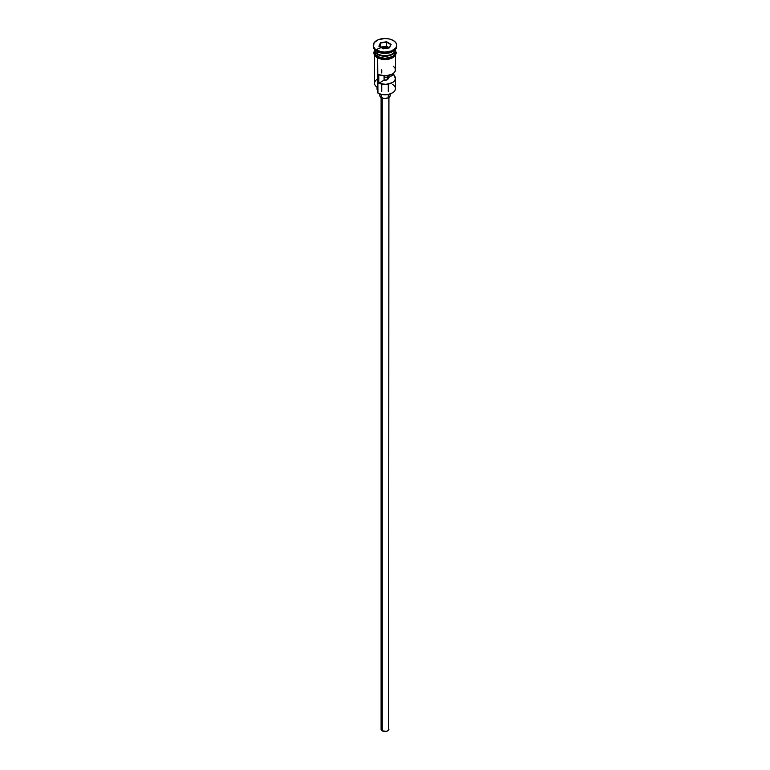 <?xml version="1.0" encoding="UTF-8"?>
<svg xmlns="http://www.w3.org/2000/svg" width="770" height="770" viewBox="0 0 770 770"><rect width="100%" height="100%" fill="white"/><g stroke="black" fill="none" stroke-linecap="round" stroke-linejoin="round"><path stroke-width="1.16" d="M392.392 84.344A10.453 6.035 180 0 1 392.392 92.881A10.453 6.035 180 0 1 377.608 92.881L377.974 93.093A9.933 5.737 0 0 0 392.026 93.093A9.933 5.737 0 0 0 392.2 92.987M392.392 92.881L388.802 94.335L385 94.768L381.198 94.335L377.608 92.881A10.453 6.035 0 0 0 389.004 94.19A10.453 6.035 0 0 0 395.453 88.608L395.453 78.367A10.453 6.035 180 0 1 389.716 83.757A10.453 6.035 180 0 1 378.802 83.227L378.802 74.69A10.453 6.035 0 0 0 389.716 75.219A10.453 6.035 0 0 0 395.453 69.829L395.453 55.373M393.422 66.249L395.048 68.164L395.424 70.282L394.5 72.351L392.392 74.103L385.789 75.855L378.802 74.69L378.802 83.227L384.086 80.176L384.086 75.845L384.086 80.176A3.263 1.887 180 0 0 388.263 78.367A3.263 1.887 180 0 0 388.138 77.837L393.422 74.786L393.422 73.41L395.424 78.819L394.5 80.889L392.392 82.631L385.789 84.382L378.802 83.227L384.086 80.176L387.31 79.705L387.31 75.72L387.31 79.705L388.167 78.838L388.138 75.585L388.138 77.837L393.422 74.786A10.453 6.035 180 0 1 395.453 78.367M382.228 98.002L382.228 730.836A3.917 2.262 0 0 0 386.502 731.327A3.917 2.262 0 0 0 388.917 729.238L388.263 730.489L386.502 731.327L382.228 730.836L382.228 98.002M381.304 94.364L381.304 97.569A5.226 3.022 0 0 0 387.002 98.223A5.226 3.022 0 0 0 390.226 95.442L389.351 97.116L387.907 97.944L383.98 98.396L381.304 97.569L381.304 94.364M374.547 49.472A10.453 6.035 0 0 0 377.608 53.823A10.453 6.035 0 0 0 389.004 55.132A10.453 6.035 0 0 0 395.453 49.559L395.453 49.472A10.453 6.035 0 0 1 389.071 55.113A10.453 6.035 0 0 1 377.608 53.823L377.608 51.696A10.453 6.035 0 0 0 392.392 51.696L393.316 51.157A11.762 6.786 180 0 1 376.684 51.157L377.608 51.696L377.608 53.823A10.453 6.035 0 0 1 374.547 49.559L374.547 49.472M375.346 51.879A10.193 5.881 0 0 0 377.791 54.15L377.791 53.929A10.193 5.881 180 0 0 392.296 53.881A10.193 5.881 180 0 1 377.791 53.929L377.608 54.468A10.453 6.035 180 0 1 374.557 49.877A10.453 6.035 180 0 0 374.547 50.194L374.547 52.331A10.453 6.035 0 0 0 377.608 56.605A10.453 6.035 0 0 0 389.004 57.904A10.453 6.035 0 0 0 395.453 52.331L394.654 54.641L392.392 56.605L385 58.366L377.608 56.605L377.608 54.468L377.608 56.605L375.346 54.641L374.547 52.331M373.238 45.286L373.238 46.354A11.762 6.786 0 0 0 376.684 51.157L376.684 50.089A11.762 6.786 180 0 1 373.238 45.286A11.762 6.786 180 0 1 380.495 39.02A11.762 6.786 180 0 1 393.316 40.492L389.505 39.02L385 38.5L378.465 39.645L374.133 42.697L373.469 46.614L375.221 49.059L380.495 51.561L385 52.081L391.535 50.936L395.867 47.884L396.762 45.286L395.867 42.697L393.316 40.492A11.762 6.786 180 0 1 396.762 45.286A11.762 6.786 180 0 1 389.505 51.561A11.762 6.786 180 0 1 376.684 50.089L376.684 51.157A11.762 6.786 0 0 0 389.505 52.63A11.762 6.786 0 0 0 396.762 46.354A11.762 6.786 0 0 0 396.723 45.825A11.762 6.786 180 0 1 393.316 51.157M374.547 55.373L374.547 83.275A10.453 6.035 0 0 0 377.608 87.539L377.608 57.981L377.974 93.093M394.654 51.879A10.193 5.881 0 0 1 377.791 54.15L377.608 54.468A10.453 6.035 180 0 0 389.254 55.71A10.453 6.035 180 0 0 395.443 49.877A10.453 6.035 180 0 1 395.453 50.194A10.453 6.035 180 0 1 389.004 55.777A10.453 6.035 180 0 1 377.608 54.468A10.453 6.035 180 0 1 374.547 50.194M392.825 51.426A10.453 6.035 180 0 1 377.608 51.696L376.684 51.157A11.762 6.786 180 0 1 373.277 45.825M395.145 50.579A10.588 6.112 180 0 1 390.428 57.577A10.588 6.112 180 0 1 377.512 56.653L377.194 57.75L377.512 56.653A10.588 6.112 180 0 1 374.547 51.378M389.331 47.827A10.588 6.112 0 0 0 376.338 49.886M386.636 41.753L391.122 44.342L389.485 47.875L383.364 48.828L378.878 46.239L380.515 42.706L386.636 41.753L380.515 42.706L378.878 46.239L383.364 48.828L389.485 47.875L391.122 44.342L386.636 41.753L386.559 46.19L380.65 47.259L380.736 43.043L380.736 47.095L386.559 46.19L386.559 42.138L390.833 44.602L389.293 47.904L391.122 44.342L386.636 41.753M395.385 51.138L395.385 53.525L392.488 56.653L389.052 57.981L385 58.443L380.948 57.981L377.512 56.653L374.615 53.525L374.615 51.138M377.512 57.721L379.119 58.481M380.948 59.049L389.052 59.049M390.881 58.481L393.797 56.797M394.779 55.738L395.588 53.399M374.413 53.399L375.221 55.738M374.547 53.399L374.749 52.225M395.251 52.225L395.453 53.399M387.31 77.385A10.453 6.035 0 0 0 384.086 77.26A10.453 6.035 180 0 1 387.31 77.385M377.608 51.696L376.684 51.157M377.608 90.793A7.844 4.524 0 0 0 377.473 90.552L377.473 87.462L377.473 90.552L377.031 89.002M377.608 79.012A10.453 6.035 180 0 0 377.608 87.539L377.608 92.881M377.031 87.183L377.031 89.041A7.969 4.601 0 0 0 377.473 90.552M377.791 54.15A10.193 5.881 0 0 0 393.903 52.841M379.774 93.911L379.774 95.442A5.226 3.022 0 0 0 381.304 97.569L379.87 96.029L380.168 94.286M389.832 94.286L390.226 95.442L390.226 93.911M381.083 97.434L381.083 729.238A3.917 2.262 0 0 0 382.228 730.836L381.16 729.681L381.381 728.372M388.619 728.372L388.917 97.434M379.167 46.402L380.736 43.043L386.559 42.138L380.515 42.706L379.167 46.402M389.351 47.798L386.559 46.19L389.351 47.798M381.737 69.829L381.737 72.996M381.737 84.103L381.737 91.389M395.453 50.194L395.453 52.331M396.762 45.286L396.762 46.354M395.453 50.358L396.242 52.841L395.636 55.074L393.095 57.586L388.735 59.252L385.404 59.627L381.564 59.309L377.185 57.75L374.326 55.007L373.768 52.726L374.547 50.358M388.263 84.103L388.263 91.389M388.263 94.45L388.263 96.693"/></g></svg>
